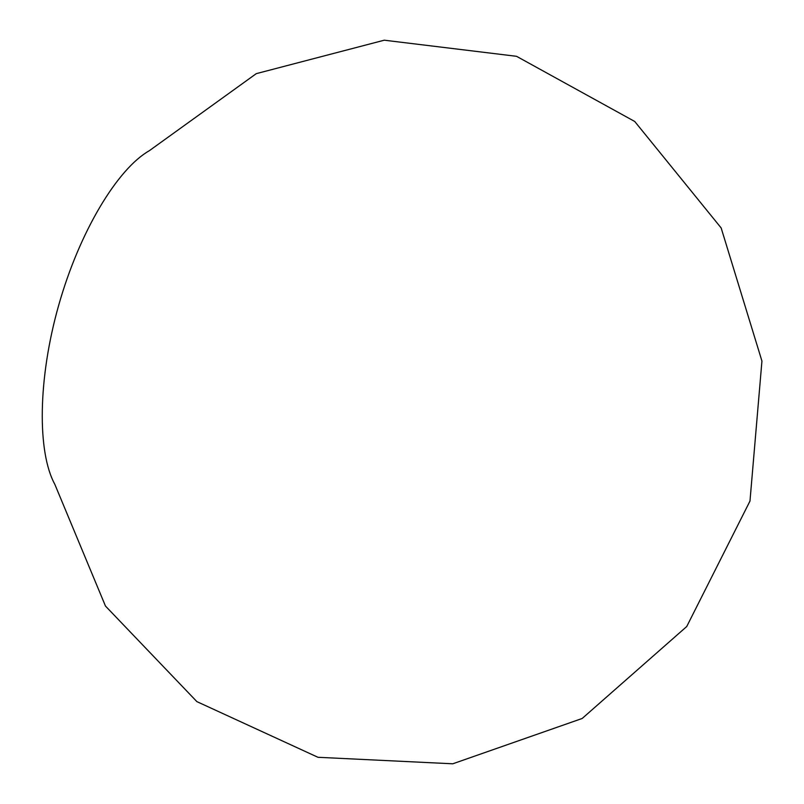 <?xml version="1.0" encoding="UTF-8"?>
<svg xmlns="http://www.w3.org/2000/svg" width="804" height="804" viewBox="0 0 804 804"><rect width="100%" height="100%" fill="white"/><g stroke="black" fill="none" stroke-linecap="round" stroke-linejoin="round"><path stroke-width="1.21" d="M54.823 484.32C37.235 452.29 37.738 379.116 58.702 305.229C79.606 231.321 117.565 168.75 149.323 150.71L256.295 73.636L384.252 40.2L516.54 56.31L634.728 121.474L721.158 227.954L761.941 361.066L749.981 501.063L686.737 626.517L582.196 718.464L452.763 763.8L317.952 757.288L196.879 701.621L105.465 606.045L54.823 484.32"/></g></svg>
